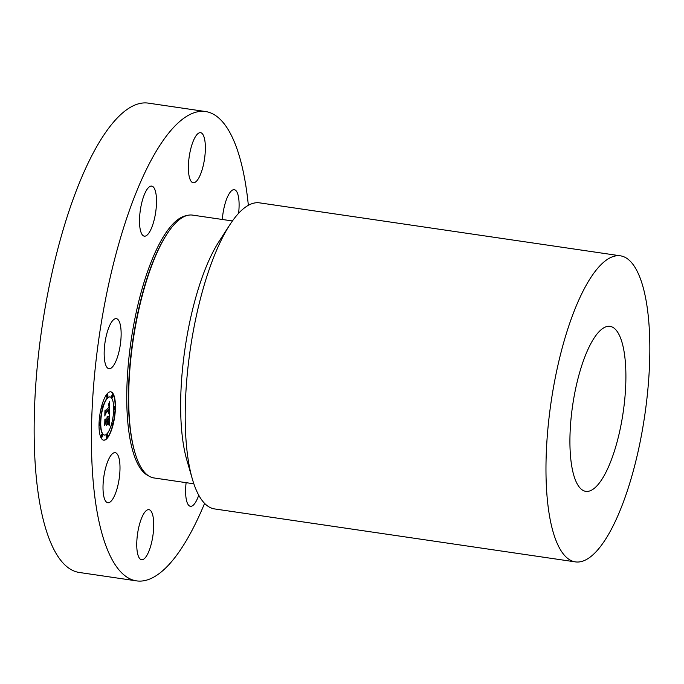 <?xml version="1.0" encoding="UTF-8"?>
<svg xmlns="http://www.w3.org/2000/svg" width="684" height="684" viewBox="0 0 684 684"><rect width="100%" height="100%" fill="white"/><g stroke="black" fill="none" stroke-linecap="round" stroke-linejoin="round"><path stroke-width="1.03" d="M104.19 355.389A25.299 7.738 -81.6 0 1 107.833 330.269A25.299 7.738 -81.6 0 1 116.323 318.641A25.299 7.738 -81.6 0 1 121.111 331.954A25.299 7.738 -81.6 0 1 117.468 357.082A25.299 7.738 -81.6 0 1 108.978 368.71A25.299 7.738 -81.6 0 1 104.19 355.389M204.602 503.373A237.194 72.513 -81.6 0 1 136.612 580.887A237.194 72.513 -81.6 0 1 107.927 550.834A237.194 72.513 -81.6 0 1 109.278 281.483A237.194 72.513 -81.6 0 1 205.508 111.526A237.194 72.513 -81.6 0 1 234.193 141.579A237.194 72.513 -81.6 0 1 248.352 205.303M141.528 203.755A25.299 7.738 -81.6 0 1 151.694 186.099A25.299 7.738 -81.6 0 1 154.498 218.512A25.299 7.738 -81.6 0 1 144.341 236.168A25.299 7.738 -81.6 0 1 141.528 203.755M196.171 135.569A25.299 7.738 -81.6 0 1 200.549 132.687A25.299 7.738 -81.6 0 1 205.226 152.233A25.299 7.738 -81.6 0 1 197.59 179.866A25.299 7.738 -81.6 0 1 193.204 182.748A25.299 7.738 -81.6 0 1 188.528 163.211A25.299 7.738 -81.6 0 1 196.171 135.569M222.317 219.478A25.299 7.738 -81.6 0 1 234.287 189.682A25.299 7.738 -81.6 0 1 236.091 190.768A25.299 7.738 -81.6 0 1 238.596 213.305M198.745 495.199A25.299 7.738 -81.6 0 1 190.426 506.305A25.299 7.738 -81.6 0 1 186.116 482.665M145.948 556.836A25.299 7.738 -81.6 0 1 141.562 559.726A25.299 7.738 -81.6 0 1 136.894 540.18A25.299 7.738 -81.6 0 1 144.529 512.538A25.299 7.738 -81.6 0 1 148.915 509.657A25.299 7.738 -81.6 0 1 153.584 529.202A25.299 7.738 -81.6 0 1 145.948 556.836M106.02 501.646A25.299 7.738 -81.6 0 1 104.378 473.414A25.299 7.738 -81.6 0 1 115.177 452.663A25.299 7.738 -81.6 0 1 116.981 453.749A25.299 7.738 -81.6 0 1 118.631 481.981A25.299 7.738 -81.6 0 1 107.824 502.723A25.299 7.738 -81.6 0 1 106.02 501.646M107.02 438.478A24.436 7.473 98.4 0 0 115.194 411.965A24.436 7.473 98.4 0 0 110.765 391.821A24.436 7.473 98.4 0 0 107.414 393.514A24.436 7.473 98.4 0 0 99.248 420.027A24.436 7.473 98.4 0 0 103.669 440.18A24.436 7.473 98.4 0 0 107.02 438.478M136.612 580.887L79.327 572.474A237.194 72.513 -81.6 0 1 50.642 542.421A237.194 72.513 -81.6 0 1 51.993 273.07A237.194 72.513 -81.6 0 1 148.223 103.113L205.508 111.526M103.532 440.154A24.436 7.473 98.4 0 0 106.755 438.444A24.436 7.473 98.4 0 0 114.903 412.144A24.436 7.473 98.4 0 0 110.628 391.804M193.846 483.802L153.986 477.954A132.833 40.604 -81.6 0 1 137.92 461.119A132.833 40.604 -81.6 0 1 134.902 452.475A132.833 40.604 -81.6 0 1 166.973 234.022A132.833 40.604 -81.6 0 1 192.572 215.109L232.432 220.958M109.876 396.934A19.255 5.882 98.4 0 0 109.739 396.908A19.255 5.882 98.4 0 0 107.097 398.242A19.255 5.882 98.4 0 0 100.668 419.13A19.255 5.882 98.4 0 0 104.148 435.007A19.255 5.882 98.4 0 0 104.284 435.024M114.613 406.57A1.479 0.453 98.4 0 0 114.493 406.484A1.479 0.453 98.4 0 0 114.288 406.587A1.479 0.453 98.4 0 0 113.792 408.194A1.479 0.453 98.4 0 0 114.057 409.408A1.479 0.453 98.4 0 0 114.202 409.365M107.114 434.682A1.479 0.453 98.4 0 0 106.986 434.588A1.479 0.453 98.4 0 0 106.79 434.691A1.479 0.453 98.4 0 0 106.294 436.298A1.479 0.453 98.4 0 0 106.559 437.521A1.479 0.453 98.4 0 0 106.704 437.469M112.347 423.131A1.479 0.453 98.4 0 0 112.219 423.037A1.479 0.453 98.4 0 0 112.014 423.139A1.479 0.453 98.4 0 0 111.526 424.747A1.479 0.453 98.4 0 0 111.791 425.97A1.479 0.453 98.4 0 0 111.937 425.918M99.958 422.592A1.479 0.453 98.4 0 0 99.83 422.498A1.479 0.453 98.4 0 0 99.633 422.601A1.479 0.453 98.4 0 0 99.137 424.208A1.479 0.453 98.4 0 0 99.402 425.431A1.479 0.453 98.4 0 0 99.548 425.388M101.984 434.46A1.479 0.453 98.4 0 0 101.856 434.366A1.479 0.453 98.4 0 0 101.651 434.468A1.479 0.453 98.4 0 0 101.164 436.076A1.479 0.453 98.4 0 0 101.429 437.298A1.479 0.453 98.4 0 0 101.574 437.247M107.456 394.48A1.479 0.453 98.4 0 0 107.337 394.394A1.479 0.453 98.4 0 0 107.131 394.497A1.479 0.453 98.4 0 0 106.636 396.104A1.479 0.453 98.4 0 0 106.901 397.327A1.479 0.453 98.4 0 0 107.046 397.276M112.586 394.702A1.479 0.453 98.4 0 0 112.467 394.617A1.479 0.453 98.4 0 0 112.262 394.719A1.479 0.453 98.4 0 0 111.766 396.327A1.479 0.453 98.4 0 0 112.031 397.549A1.479 0.453 98.4 0 0 112.176 397.498M102.224 406.031A1.479 0.453 98.4 0 0 102.104 405.945A1.479 0.453 98.4 0 0 101.899 406.048A1.479 0.453 98.4 0 0 101.403 407.655A1.479 0.453 98.4 0 0 101.668 408.878A1.479 0.453 98.4 0 0 101.813 408.827M575.441 561.897L214.648 508.939A154.678 47.281 -81.6 0 1 195.94 489.342A154.678 47.281 -81.6 0 1 192.426 479.279L186.852 460.101A132.833 40.604 -81.6 0 1 218.914 241.649L229.764 224.891A154.678 47.281 -81.6 0 1 259.578 202.857L620.371 255.816A154.678 47.281 -81.6 0 1 639.078 275.413A154.678 47.281 -81.6 0 1 638.198 451.064A154.678 47.281 -81.6 0 1 575.441 561.897A154.678 47.281 -81.6 0 1 556.733 542.301A154.678 47.281 -81.6 0 1 557.614 366.65A154.678 47.281 -81.6 0 1 620.371 255.816M107.371 398.285A19.255 5.882 98.4 0 0 100.933 419.172A19.255 5.882 98.4 0 0 104.421 435.05A19.255 5.882 98.4 0 0 107.063 433.707A19.255 5.882 98.4 0 0 113.501 412.82A19.255 5.882 98.4 0 0 110.013 396.942A19.255 5.882 98.4 0 0 107.371 398.285M114.553 406.621A1.479 0.453 98.4 0 0 114.066 408.228A1.479 0.453 98.4 0 0 114.331 409.451A1.479 0.453 98.4 0 0 114.536 409.348A1.479 0.453 98.4 0 0 115.032 407.741A1.479 0.453 98.4 0 0 114.758 406.518A1.479 0.453 98.4 0 0 114.553 406.621M107.055 434.733A1.479 0.453 98.4 0 0 106.559 436.341A1.479 0.453 98.4 0 0 106.832 437.563A1.479 0.453 98.4 0 0 107.029 437.461A1.479 0.453 98.4 0 0 107.525 435.853A1.479 0.453 98.4 0 0 107.26 434.631A1.479 0.453 98.4 0 0 107.055 434.733M112.287 423.182A1.479 0.453 98.4 0 0 111.791 424.79A1.479 0.453 98.4 0 0 112.065 426.012A1.479 0.453 98.4 0 0 112.262 425.91A1.479 0.453 98.4 0 0 112.757 424.302A1.479 0.453 98.4 0 0 112.492 423.08A1.479 0.453 98.4 0 0 112.287 423.182M99.898 422.644A1.479 0.453 98.4 0 0 99.402 424.251A1.479 0.453 98.4 0 0 99.676 425.474A1.479 0.453 98.4 0 0 99.881 425.371A1.479 0.453 98.4 0 0 100.368 423.764A1.479 0.453 98.4 0 0 100.103 422.541A1.479 0.453 98.4 0 0 99.898 422.644M101.925 434.511A1.479 0.453 98.4 0 0 101.429 436.118A1.479 0.453 98.4 0 0 101.702 437.341A1.479 0.453 98.4 0 0 101.899 437.238A1.479 0.453 98.4 0 0 102.395 435.631A1.479 0.453 98.4 0 0 102.13 434.408A1.479 0.453 98.4 0 0 101.925 434.511M107.379 397.259A1.479 0.453 98.4 0 0 107.875 395.651A1.479 0.453 98.4 0 0 107.602 394.429A1.479 0.453 98.4 0 0 107.405 394.531A1.479 0.453 98.4 0 0 106.909 396.139A1.479 0.453 98.4 0 0 107.174 397.361A1.479 0.453 98.4 0 0 107.379 397.259M112.509 397.481A1.479 0.453 98.4 0 0 113.005 395.874A1.479 0.453 98.4 0 0 112.732 394.651A1.479 0.453 98.4 0 0 112.535 394.753A1.479 0.453 98.4 0 0 112.039 396.361A1.479 0.453 98.4 0 0 112.304 397.584A1.479 0.453 98.4 0 0 112.509 397.481M102.147 408.81A1.479 0.453 98.4 0 0 102.643 407.202A1.479 0.453 98.4 0 0 102.369 405.98A1.479 0.453 98.4 0 0 102.172 406.082A1.479 0.453 98.4 0 0 101.677 407.69A1.479 0.453 98.4 0 0 101.942 408.912A1.479 0.453 98.4 0 0 102.147 408.81M192.426 479.279A154.678 47.281 -81.6 0 1 229.764 224.891M109.62 413.307L109.731 401.594L108.611 404.227L109.312 404.329L109.389 406.749L109.098 404.885L108.568 404.8L109.115 407.048L105.55 410.939L105.148 410.024L105.105 414.513L105.507 412.931L109.389 408.801L108.594 413.085L109.62 413.307M109.372 414.128L108.44 413.615L109.372 414.128M108.936 411.982L109.192 409.383L105.464 413.461L104.9 415.376L104.943 410.674L104.806 416.026L105.49 413.726L109.089 409.801L108.936 411.982M109.577 424.422L109.662 414.23L109.192 416.06L107.679 417.71L107.183 416.325L107.379 418.044L106.995 416.958L107.114 418.326L105.567 420.01L105.122 418.924L105.079 423.747L105.55 421.977L107.362 420.002L106.73 424.559L108.234 422.917L107.653 420.523L109.038 419.01L108.73 423.148L109.132 418.659L107.653 420.275L107.662 419.677L109.337 417.847L108.517 423.986L109.577 424.422M109.235 425.268L108.32 424.576L109.235 425.268M106.55 425.457L108.157 423.456L106.55 425.457M107.055 421.182L107.037 423.191L107.149 420.831L105.473 422.652L104.823 424.781L104.866 419.395L104.72 425.439L105.516 422.857L106.875 421.156M109.397 413.204L109.457 402.26M105.114 413.367L109.389 408.801M109.303 424.183L109.38 415.308M107.679 417.71L107.422 416.419M105.567 420.01L105.114 419.523M105.088 422.669L107.362 420.002M106.858 424.08L107.961 422.874L107.371 421.968L107.576 420.267M107.653 420.275L107.388 419.634L109.337 417.847M109.414 425.166L108.517 424.533M575.714 480.792A83.38 25.488 -81.6 0 1 576.193 386.109A83.38 25.488 -81.6 0 1 610.017 326.362A83.38 25.488 -81.6 0 1 620.097 336.93A83.38 25.488 -81.6 0 1 619.627 431.613A83.38 25.488 -81.6 0 1 585.803 491.351A83.38 25.488 -81.6 0 1 575.714 480.792M148.377 475.713A131.969 40.339 -81.6 0 1 135.936 460.05A131.969 40.339 -81.6 0 1 135.458 315.897A131.969 40.339 -81.6 0 1 186.552 215.64M134.902 452.475L134.577 451.337A131.533 40.211 -81.6 0 1 166.323 235.014L166.973 234.022"/></g></svg>
